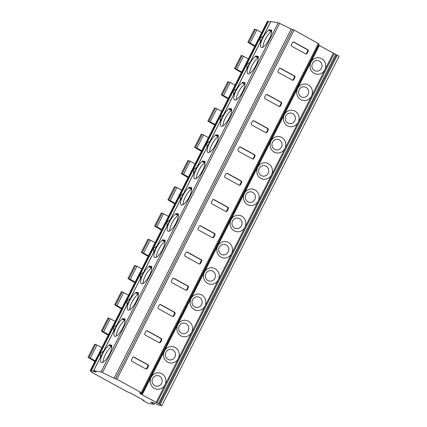 <?xml version="1.0" encoding="UTF-8"?>
<svg xmlns="http://www.w3.org/2000/svg" width="427" height="427" viewBox="0 0 427 427"><rect width="100%" height="100%" fill="white"/><g stroke="black" fill="none" stroke-linecap="round" stroke-linejoin="round"><path stroke-width="0.64" d="M154.627 403.125L153.998 404.358L150.699 402.015M91.789 371.938L91.65 372.216L92.445 372.349A7.104 0.726 26.9 0 1 90.236 370.583A7.104 0.726 26.9 0 1 90.652 370.54L91.378 370.663A11.839 1.212 26.9 0 1 94.831 371.8L96.176 372.28L93.7 370.673L101.066 371.912L114.078 378.258L116.913 379.251L141.246 392.637L141.887 393.118L139.442 393.059L142.143 394.799L160.157 404.454A2.957 0.304 26.9 0 1 161.849 405.634A2.957 0.304 26.9 0 1 161.673 405.65L158.273 405.079L153.079 402.415L150.592 402.223M318.494 45.07L337.314 55.264A2.957 0.304 26.9 0 1 339.001 56.444L161.849 405.634M308.305 84.898A8.289 7.835 -80.5 0 1 311.48 96.048A8.289 7.835 -80.5 0 1 300.848 99.603A8.289 7.835 -80.5 0 1 297.672 88.453A8.289 7.835 -80.5 0 1 308.305 84.898M294.988 111.153A8.289 7.835 -80.5 0 1 298.163 122.303A8.289 7.835 -80.5 0 1 287.526 125.858A8.289 7.835 -80.5 0 1 284.35 114.708A8.289 7.835 -80.5 0 1 294.988 111.153M281.665 137.409A8.289 7.835 -80.5 0 1 284.841 148.559A8.289 7.835 -80.5 0 1 274.209 152.113A8.289 7.835 -80.5 0 1 271.033 140.963A8.289 7.835 -80.5 0 1 281.665 137.409M268.348 163.664A8.289 7.835 -80.5 0 1 271.524 174.814A8.289 7.835 -80.5 0 1 260.886 178.369A8.289 7.835 -80.5 0 1 257.711 167.219A8.289 7.835 -80.5 0 1 268.348 163.664M255.026 189.919A8.289 7.835 -80.5 0 1 258.202 201.069A8.289 7.835 -80.5 0 1 247.569 204.618A8.289 7.835 -80.5 0 1 244.393 193.474A8.289 7.835 -80.5 0 1 255.026 189.919M241.709 216.174A8.289 7.835 -80.5 0 1 244.884 227.324A8.289 7.835 -80.5 0 1 234.247 230.874A8.289 7.835 -80.5 0 1 231.071 219.724A8.289 7.835 -80.5 0 1 241.709 216.174M228.386 242.429A8.289 7.835 -80.5 0 1 231.562 253.579A8.289 7.835 -80.5 0 1 220.93 257.129A8.289 7.835 -80.5 0 1 217.754 245.979A8.289 7.835 -80.5 0 1 228.386 242.429M215.069 268.684A8.289 7.835 -80.5 0 1 218.245 279.834A8.289 7.835 -80.5 0 1 207.607 283.384A8.289 7.835 -80.5 0 1 204.432 272.234A8.289 7.835 -80.5 0 1 215.069 268.684M201.747 294.94A8.289 7.835 -80.5 0 1 204.923 306.09A8.289 7.835 -80.5 0 1 194.29 309.639A8.289 7.835 -80.5 0 1 191.115 298.489A8.289 7.835 -80.5 0 1 201.747 294.94M188.43 321.195A8.289 7.835 -80.5 0 1 191.606 332.339A8.289 7.835 -80.5 0 1 180.968 335.894A8.289 7.835 -80.5 0 1 177.792 324.744A8.289 7.835 -80.5 0 1 188.43 321.195M175.107 347.445A8.289 7.835 -80.5 0 1 178.283 358.595A8.289 7.835 -80.5 0 1 167.651 362.149A8.289 7.835 -80.5 0 1 164.475 350.999A8.289 7.835 -80.5 0 1 175.107 347.445M161.79 373.7A8.289 7.835 -80.5 0 1 164.966 384.85A8.289 7.835 -80.5 0 1 154.328 388.405A8.289 7.835 -80.5 0 1 151.153 377.254A8.289 7.835 -80.5 0 1 161.79 373.7M321.627 58.643A8.289 7.835 -80.5 0 1 324.803 69.793A8.289 7.835 -80.5 0 1 314.165 73.348A8.289 7.835 -80.5 0 1 310.989 62.198A8.289 7.835 -80.5 0 1 321.627 58.643M319.343 61.109A5.327 5.039 -80.5 0 1 321.387 68.277A5.327 5.039 -80.5 0 1 314.55 70.562A5.327 5.039 -80.5 0 1 312.505 63.393A5.327 5.039 -80.5 0 1 319.343 61.109M306.026 87.364A5.327 5.039 -80.5 0 1 308.064 94.532A5.327 5.039 -80.5 0 1 301.227 96.817A5.327 5.039 -80.5 0 1 299.188 89.649A5.327 5.039 -80.5 0 1 306.026 87.364M292.703 113.619A5.327 5.039 -80.5 0 1 294.747 120.788A5.327 5.039 -80.5 0 1 287.91 123.072A5.327 5.039 -80.5 0 1 285.866 115.904A5.327 5.039 -80.5 0 1 292.703 113.619M279.386 139.875A5.327 5.039 -80.5 0 1 281.425 147.043A5.327 5.039 -80.5 0 1 274.588 149.327A5.327 5.039 -80.5 0 1 272.549 142.159A5.327 5.039 -80.5 0 1 279.386 139.875M266.064 166.13A5.327 5.039 -80.5 0 1 268.108 173.298A5.327 5.039 -80.5 0 1 261.271 175.582A5.327 5.039 -80.5 0 1 259.226 168.414A5.327 5.039 -80.5 0 1 266.064 166.13M252.747 192.385A5.327 5.039 -80.5 0 1 254.786 199.553A5.327 5.039 -80.5 0 1 247.948 201.838A5.327 5.039 -80.5 0 1 245.909 194.669A5.327 5.039 -80.5 0 1 252.747 192.385M239.424 218.64A5.327 5.039 -80.5 0 1 241.468 225.808A5.327 5.039 -80.5 0 1 234.631 228.093A5.327 5.039 -80.5 0 1 232.587 220.924A5.327 5.039 -80.5 0 1 239.424 218.64M226.107 244.895A5.327 5.039 -80.5 0 1 228.146 252.063A5.327 5.039 -80.5 0 1 221.309 254.348A5.327 5.039 -80.5 0 1 219.27 247.18A5.327 5.039 -80.5 0 1 226.107 244.895M212.785 271.15A5.327 5.039 -80.5 0 1 214.829 278.319A5.327 5.039 -80.5 0 1 207.992 280.598A5.327 5.039 -80.5 0 1 205.947 273.435A5.327 5.039 -80.5 0 1 212.785 271.15M199.468 297.406A5.327 5.039 -80.5 0 1 201.507 304.568A5.327 5.039 -80.5 0 1 194.669 306.853A5.327 5.039 -80.5 0 1 192.63 299.685A5.327 5.039 -80.5 0 1 199.468 297.406M186.145 323.655A5.327 5.039 -80.5 0 1 188.19 330.824A5.327 5.039 -80.5 0 1 181.352 333.108A5.327 5.039 -80.5 0 1 179.308 325.94A5.327 5.039 -80.5 0 1 186.145 323.655M172.828 349.91A5.327 5.039 -80.5 0 1 174.867 357.079A5.327 5.039 -80.5 0 1 168.03 359.363A5.327 5.039 -80.5 0 1 165.991 352.195A5.327 5.039 -80.5 0 1 172.828 349.91M159.506 376.166A5.327 5.039 -80.5 0 1 161.55 383.334A5.327 5.039 -80.5 0 1 154.713 385.618A5.327 5.039 -80.5 0 1 152.669 378.45A5.327 5.039 -80.5 0 1 159.506 376.166M114.078 378.258L291.235 29.068L294.07 30.061L319.044 43.928M294.87 77.517A1.185 1.121 99.5 0 0 294.416 75.926L280.608 68.331A1.185 1.121 99.5 0 0 279.087 68.838L278.025 70.935A1.185 1.121 99.5 0 0 278.479 72.531L292.287 80.127A1.185 1.121 99.5 0 0 293.808 79.619L294.87 77.517L294.304 77.42A1.185 1.121 99.5 0 0 293.851 75.83L280.037 68.235A1.185 1.121 99.5 0 0 279.979 68.203M281.553 103.772A1.185 1.121 99.5 0 0 281.099 102.181L267.286 94.58A1.185 1.121 99.5 0 0 265.77 95.093L264.703 97.191A1.185 1.121 99.5 0 0 265.156 98.786L278.97 106.382A1.185 1.121 99.5 0 0 280.486 105.875L281.553 103.772L280.982 103.676A1.185 1.121 99.5 0 0 280.528 102.085L266.72 94.49A1.185 1.121 99.5 0 0 266.661 94.458M268.231 130.027A1.185 1.121 99.5 0 0 267.777 128.436L253.969 120.836A1.185 1.121 99.5 0 0 252.448 121.348L251.386 123.446A1.185 1.121 99.5 0 0 251.839 125.036L265.647 132.637A1.185 1.121 99.5 0 0 267.169 132.13L268.231 130.027L267.665 129.931A1.185 1.121 99.5 0 0 267.211 128.34L253.398 120.74A1.185 1.121 99.5 0 0 253.339 120.713M254.914 156.282A1.185 1.121 99.5 0 0 254.46 154.691L240.647 147.091A1.185 1.121 99.5 0 0 239.131 147.598L238.063 149.701A1.185 1.121 99.5 0 0 238.517 151.291L252.33 158.892A1.185 1.121 99.5 0 0 253.846 158.385L254.914 156.282L254.343 156.186A1.185 1.121 99.5 0 0 253.889 154.595L240.081 146.995A1.185 1.121 99.5 0 0 240.022 146.968M241.591 182.537A1.185 1.121 99.5 0 0 241.138 180.947L227.329 173.346A1.185 1.121 99.5 0 0 225.808 173.853L224.746 175.956A1.185 1.121 99.5 0 0 225.2 177.547L239.008 185.147A1.185 1.121 99.5 0 0 240.529 184.635L241.591 182.537L241.02 182.441A1.185 1.121 99.5 0 0 240.566 180.851L226.758 173.25A1.185 1.121 99.5 0 0 226.7 173.223M228.274 208.792A1.185 1.121 99.5 0 0 227.821 207.196L214.007 199.601A1.185 1.121 99.5 0 0 212.491 200.108L211.424 202.211A1.185 1.121 99.5 0 0 211.877 203.802L225.691 211.402A1.185 1.121 99.5 0 0 227.207 210.89L228.274 208.792L227.703 208.696A1.185 1.121 99.5 0 0 227.249 207.106L213.441 199.505A1.185 1.121 99.5 0 0 213.383 199.478M214.952 235.047A1.185 1.121 99.5 0 0 214.498 233.452L200.69 225.856A1.185 1.121 99.5 0 0 199.169 226.363L198.107 228.466A1.185 1.121 99.5 0 0 198.56 230.057L212.368 237.652A1.185 1.121 99.5 0 0 213.89 237.145L214.952 235.047L214.381 234.951A1.185 1.121 99.5 0 0 213.927 233.355L200.119 225.76A1.185 1.121 99.5 0 0 200.06 225.734M201.635 261.303A1.185 1.121 99.5 0 0 201.181 259.707L187.368 252.111A1.185 1.121 99.5 0 0 185.852 252.619L184.784 254.722A1.185 1.121 99.5 0 0 185.238 256.312L199.046 263.907A1.185 1.121 99.5 0 0 200.567 263.4L201.635 261.303L201.064 261.207A1.185 1.121 99.5 0 0 200.61 259.611L186.802 252.015A1.185 1.121 99.5 0 0 186.743 251.989M188.312 287.558A1.185 1.121 99.5 0 0 187.859 285.962L174.051 278.367A1.185 1.121 99.5 0 0 172.529 278.874L171.467 280.977A1.185 1.121 99.5 0 0 171.921 282.567L185.729 290.163A1.185 1.121 99.5 0 0 187.25 289.655L188.312 287.558L187.741 287.462A1.185 1.121 99.5 0 0 187.288 285.866L173.479 278.271A1.185 1.121 99.5 0 0 173.421 278.244M174.995 313.813A1.185 1.121 99.5 0 0 174.542 312.217L160.728 304.622A1.185 1.121 99.5 0 0 159.212 305.129L158.145 307.232A1.185 1.121 99.5 0 0 158.598 308.822L172.407 316.418A1.185 1.121 99.5 0 0 173.928 315.911L174.995 313.813L174.424 313.717A1.185 1.121 99.5 0 0 173.97 312.121L160.157 304.526A1.185 1.121 99.5 0 0 160.104 304.494M161.673 340.068A1.185 1.121 99.5 0 0 161.219 338.472L147.411 330.877A1.185 1.121 99.5 0 0 145.89 331.384L144.828 333.487A1.185 1.121 99.5 0 0 145.281 335.078L159.09 342.673A1.185 1.121 99.5 0 0 160.611 342.166L161.673 340.068L161.102 339.972A1.185 1.121 99.5 0 0 160.648 338.376L146.84 330.781A1.185 1.121 99.5 0 0 146.781 330.749M148.356 366.323A1.185 1.121 99.5 0 0 147.902 364.727L134.089 357.132A1.185 1.121 99.5 0 0 132.573 357.639L131.505 359.737A1.185 1.121 99.5 0 0 131.959 361.333L145.767 368.928A1.185 1.121 99.5 0 0 147.288 368.421L148.356 366.323L147.785 366.227A1.185 1.121 99.5 0 0 147.331 364.631L133.518 357.036A1.185 1.121 99.5 0 0 133.464 357.004M308.193 51.261A1.185 1.121 99.5 0 0 307.739 49.671L293.925 42.076A1.185 1.121 99.5 0 0 292.41 42.583L291.342 44.68A1.185 1.121 99.5 0 0 291.796 46.276L305.609 53.871A1.185 1.121 99.5 0 0 307.125 53.364L308.193 51.261L307.621 51.165A1.185 1.121 99.5 0 0 307.168 49.575L293.36 41.979A1.185 1.121 99.5 0 0 293.301 41.947M305.668 53.898A1.185 1.121 99.5 0 0 306.554 53.268L307.621 51.165M292.346 80.153A1.185 1.121 99.5 0 0 293.237 79.523L294.304 77.42M279.023 106.408A1.185 1.121 99.5 0 0 279.915 105.779L280.982 103.676M265.706 132.664A1.185 1.121 99.5 0 0 266.597 132.034L267.665 129.931M252.384 158.919A1.185 1.121 99.5 0 0 253.275 158.289L254.343 156.186M239.067 185.174A1.185 1.121 99.5 0 0 239.958 184.544L241.02 182.441M225.744 211.429A1.185 1.121 99.5 0 0 226.636 210.794L227.703 208.696M212.427 237.684A1.185 1.121 99.5 0 0 213.319 237.049L214.381 234.951M199.105 263.939A1.185 1.121 99.5 0 0 199.996 263.304L201.064 261.207M185.788 290.195A1.185 1.121 99.5 0 0 186.679 289.559L187.741 287.462M172.465 316.45A1.185 1.121 99.5 0 0 173.357 315.815L174.424 313.717M159.148 342.705A1.185 1.121 99.5 0 0 160.04 342.07L161.102 339.972M145.826 368.96A1.185 1.121 99.5 0 0 146.717 368.325L147.785 366.227M270.819 21.553L278.217 22.722L291.235 29.068M255.506 56.524A10.061 3.112 -61.2 0 0 248.802 65.753A10.061 3.112 -61.2 0 0 247.857 73.695A10.061 3.112 -61.2 0 0 254.636 67.749A10.061 3.112 -61.2 0 0 258.164 56.967L258.431 56.439L255.773 55.99L255.506 56.524L257.972 57.88A10.061 3.112 -61.2 0 0 252.298 65.016A10.061 3.112 -61.2 0 0 249.614 73.423M242.184 82.774A10.061 3.112 -61.2 0 0 235.485 92.008A10.061 3.112 -61.2 0 0 234.535 99.95A10.061 3.112 -61.2 0 0 241.314 94.004A10.061 3.112 -61.2 0 0 244.847 83.222L245.114 82.694L242.451 82.246L242.184 82.774L244.65 84.135A10.061 3.112 -61.2 0 0 238.976 91.266A10.061 3.112 -61.2 0 0 236.296 99.678M228.867 109.029A10.061 3.112 -61.2 0 0 222.163 118.263A10.061 3.112 -61.2 0 0 221.218 126.205A10.061 3.112 -61.2 0 0 227.991 120.259A10.061 3.112 -61.2 0 0 231.525 109.477L231.792 108.949L229.134 108.501L228.867 109.029L231.333 110.39A10.061 3.112 -61.2 0 0 225.659 117.521A10.061 3.112 -61.2 0 0 222.974 125.928M215.544 135.284A10.061 3.112 -61.2 0 0 208.846 144.518A10.061 3.112 -61.2 0 0 207.896 152.46A10.061 3.112 -61.2 0 0 214.674 146.514A10.061 3.112 -61.2 0 0 218.202 135.733L218.475 135.204L215.811 134.756L215.544 135.284L218.01 136.64A10.061 3.112 -61.2 0 0 212.336 143.776A10.061 3.112 -61.2 0 0 209.657 152.183M202.222 161.539A10.061 3.112 -61.2 0 0 195.523 170.773A10.061 3.112 -61.2 0 0 194.579 178.716A10.061 3.112 -61.2 0 0 201.352 172.77A10.061 3.112 -61.2 0 0 204.885 161.988L205.152 161.459L202.494 161.011L202.222 161.539L204.693 162.895A10.061 3.112 -61.2 0 0 199.019 170.031A10.061 3.112 -61.2 0 0 196.335 178.438M188.905 187.795A10.061 3.112 -61.2 0 0 182.206 197.023A10.061 3.112 -61.2 0 0 181.256 204.971A10.061 3.112 -61.2 0 0 188.035 199.025A10.061 3.112 -61.2 0 0 191.563 188.243L191.835 187.715L189.172 187.266L188.905 187.795L191.371 189.15A10.061 3.112 -61.2 0 0 185.697 196.287A10.061 3.112 -61.2 0 0 183.018 204.693M175.582 214.05A10.061 3.112 -61.2 0 0 168.884 223.278A10.061 3.112 -61.2 0 0 167.939 231.226A10.061 3.112 -61.2 0 0 174.712 225.28A10.061 3.112 -61.2 0 0 178.246 214.498L178.513 213.97L175.855 213.521L175.582 214.05L178.054 215.405A10.061 3.112 -61.2 0 0 172.38 222.542A10.061 3.112 -61.2 0 0 169.695 230.948M162.265 240.305A10.061 3.112 -61.2 0 0 155.561 249.533A10.061 3.112 -61.2 0 0 154.617 257.481A10.061 3.112 -61.2 0 0 161.395 251.535A10.061 3.112 -61.2 0 0 164.923 240.753L165.196 240.225L162.532 239.777L162.265 240.305L164.731 241.661A10.061 3.112 -61.2 0 0 159.057 248.797A10.061 3.112 -61.2 0 0 156.378 257.203M148.943 266.56A10.061 3.112 -61.2 0 0 142.244 275.789A10.061 3.112 -61.2 0 0 141.3 283.736A10.061 3.112 -61.2 0 0 148.073 277.79A10.061 3.112 -61.2 0 0 151.606 267.008L151.873 266.48L149.215 266.032L148.943 266.56L151.409 267.916A10.061 3.112 -61.2 0 0 145.74 275.052A10.061 3.112 -61.2 0 0 143.056 283.459M135.626 292.815A10.061 3.112 -61.2 0 0 128.922 302.044A10.061 3.112 -61.2 0 0 127.977 309.991A10.061 3.112 -61.2 0 0 134.756 304.045A10.061 3.112 -61.2 0 0 138.284 293.264L138.556 292.73L135.893 292.287L135.626 292.815L138.092 294.171A10.061 3.112 -61.2 0 0 132.418 301.307A10.061 3.112 -61.2 0 0 129.739 309.714M122.303 319.07A10.061 3.112 -61.2 0 0 115.605 328.299A10.061 3.112 -61.2 0 0 114.66 336.246A10.061 3.112 -61.2 0 0 121.433 330.301A10.061 3.112 -61.2 0 0 124.967 319.519L125.234 318.985L122.576 318.542L122.303 319.07L124.769 320.426A10.061 3.112 -61.2 0 0 119.101 327.562A10.061 3.112 -61.2 0 0 116.416 335.969M108.986 345.326A10.061 3.112 -61.2 0 0 102.283 354.554A10.061 3.112 -61.2 0 0 101.338 362.502A10.061 3.112 -61.2 0 0 108.116 356.556A10.061 3.112 -61.2 0 0 111.644 345.774L111.917 345.24L109.253 344.797L108.986 345.326L111.452 346.681A10.061 3.112 -61.2 0 0 105.779 353.818A10.061 3.112 -61.2 0 0 103.099 362.224M271.289 31.625L271.556 31.096L269.09 29.735L271.753 30.184L271.487 30.712A10.061 3.112 -61.2 0 1 267.953 41.494A10.061 3.112 -61.2 0 1 261.175 47.44A10.061 3.112 -61.2 0 1 262.125 39.497A10.061 3.112 -61.2 0 1 268.823 30.269L271.289 31.625A10.061 3.112 -61.2 0 0 265.615 38.761A10.061 3.112 -61.2 0 0 262.936 47.167M269.09 29.735L268.823 30.269M262.493 37.843L260.902 40.976M100.409 357.319L100.334 353.449L103.606 351.021M113.731 331.064L113.657 327.194L116.929 324.766M127.049 304.809L126.974 300.944L130.246 298.51M140.371 278.553L140.296 274.689L143.568 272.255M153.693 252.298L153.613 248.434L156.885 246M167.01 226.043L166.936 222.179L170.208 219.745M180.333 199.788L180.253 195.924L183.525 193.49M193.65 173.538L193.575 169.668L196.847 167.235M206.972 147.283L206.892 143.413L210.164 140.979M220.289 121.028L220.215 117.158L223.486 114.724M233.612 94.773L233.532 90.903L236.804 88.469M246.929 68.517L246.854 64.648L250.126 62.214M260.251 42.262L260.171 38.393L263.443 35.959M90.236 370.583L267.387 21.393A7.104 0.726 26.9 0 1 267.804 21.35L268.535 21.473A11.839 1.212 26.9 0 1 270.505 22.044M153.998 404.358L148.366 403.414L143.189 400.569L143.408 400.142M91.65 372.216L127.161 391.751L130.315 392.936L143.632 400.264L144.086 400.622L143.568 400.574L143.696 400.318M254.748 46.303A5.919 0.603 26.9 0 1 253.184 45.475L247.836 42.316L250.153 43.079L255.026 45.758M241.431 72.558A5.919 0.603 26.9 0 1 239.867 71.731L234.519 68.571L236.836 69.334L241.703 72.014M228.109 98.813A5.919 0.603 26.9 0 1 226.545 97.986L221.197 94.826L223.513 95.589L228.386 98.269M214.792 125.068A5.919 0.603 26.9 0 1 213.228 124.241L207.88 121.081L210.196 121.844L215.064 124.524M201.469 151.323A5.919 0.603 26.9 0 1 199.905 150.496L194.557 147.336L196.874 148.1L201.747 150.779M188.152 177.579A5.919 0.603 26.9 0 1 186.588 176.751L181.24 173.592L183.557 174.355L188.424 177.034M174.83 203.834A5.919 0.603 26.9 0 1 173.266 203.006L167.918 199.847L170.234 200.61L175.107 203.289M161.513 230.084A5.919 0.603 26.9 0 1 159.949 229.262L154.601 226.102L156.917 226.865L161.785 229.545M148.19 256.339A5.919 0.603 26.9 0 1 146.626 255.511L141.278 252.352L143.595 253.12L148.468 255.8M134.873 282.594A5.919 0.603 26.9 0 1 133.309 281.767L127.961 278.607L130.278 279.375L135.145 282.055M121.551 308.849A5.919 0.603 26.9 0 1 119.987 308.022L114.639 304.862L116.955 305.631L121.828 308.31M108.234 335.104A5.919 0.603 26.9 0 1 106.67 334.277L101.322 331.117L103.638 331.886L108.506 334.565M94.911 361.359A5.919 0.603 26.9 0 1 93.348 360.532L87.999 357.372L90.316 358.141L95.189 360.82M234.519 68.571L241.175 55.441L243.497 56.209L248.365 58.889M221.197 94.826L227.858 81.696L230.174 82.464L235.047 85.144M207.88 121.081L214.535 107.951L216.857 108.72L221.725 111.399M194.557 147.336L201.218 134.206L203.535 134.975L208.403 137.654M181.24 173.592L187.896 160.461L190.212 161.23L195.086 163.909M167.918 199.847L174.579 186.716L176.895 187.485L181.763 190.164M154.601 226.102L161.257 212.972L163.573 213.74L168.446 216.42M141.278 252.352L147.939 239.227L150.256 239.995L155.124 242.669M127.961 278.607L134.617 265.482L136.934 266.245L141.807 268.925M114.639 304.862L121.3 291.737L123.616 292.5L128.484 295.18M101.322 331.117L107.978 317.992L110.294 318.755L115.167 321.435M87.999 357.372L94.661 344.247L96.977 345.011L101.845 347.69M247.836 42.316L254.497 29.185L256.814 29.954L261.687 32.633M143.189 400.569L143.568 400.574M249.171 64.098L247.58 67.231M255.773 55.99L258.234 57.346L257.972 57.88M235.853 90.353L234.263 93.486M242.451 82.246L244.917 83.601L244.65 84.135M222.531 116.608L220.94 119.741M231.599 109.862L231.333 110.39M229.134 108.501L231.594 109.856M209.214 142.864L207.623 145.997M215.811 134.756L218.277 136.112L218.01 136.64M195.892 169.119L194.301 172.252M202.494 161.011L204.955 162.367L204.693 162.895M182.575 195.374L180.984 198.507M189.172 187.266L191.638 188.622L191.371 189.15M169.252 221.629L167.662 224.757M175.855 213.521L178.315 214.877L178.054 215.405M155.93 247.884L154.344 251.012M164.998 241.138L164.731 241.661M162.532 239.777L164.998 241.132M142.613 274.134L141.022 277.267M149.215 266.032L151.676 267.387L151.409 267.916M129.29 300.389L127.705 303.522M135.893 292.287L138.359 293.643L138.092 294.171M115.973 326.644L114.383 329.777M122.576 318.542L125.036 319.898L124.769 320.426M102.651 352.899L101.066 356.033M111.719 346.158L111.452 346.681M109.253 344.797L111.719 346.148M160.157 404.454L337.314 55.264M159.335 404.001L336.487 54.811M158.524 403.595L335.681 54.41M156.933 402.891L334.085 53.701M156.127 402.49L333.279 53.3M142.143 394.799L319.3 45.609M141.561 394.436L318.713 45.246M140.851 393.875L141.246 393.102M140.264 393.513L140.483 393.086M141.246 392.637L318.403 43.447M294.07 30.061L116.913 379.251M307.739 49.671L307.168 49.575M307.125 53.364L306.554 53.268M293.925 42.076L293.36 41.979M294.416 75.926L293.851 75.83M293.808 79.619L293.237 79.523M280.608 68.331L280.037 68.235M281.099 102.181L280.528 102.085M280.486 105.875L279.915 105.779M267.286 94.58L266.72 94.49M267.777 128.436L267.211 128.34M267.169 132.13L266.597 132.034M253.969 120.836L253.398 120.74M254.46 154.691L253.889 154.595M253.846 158.385L253.275 158.289M240.647 147.091L240.081 146.995M241.138 180.947L240.566 180.851M240.529 184.635L239.958 184.544M227.329 173.346L226.758 173.25M227.821 207.196L227.249 207.106M227.207 210.89L226.636 210.794M214.007 199.601L213.441 199.505M214.498 233.452L213.927 233.355M213.89 237.145L213.319 237.049M200.69 225.856L200.119 225.76M201.181 259.707L200.61 259.611M200.567 263.4L199.996 263.304M187.368 252.111L186.802 252.015M187.859 285.962L187.288 285.866M187.25 289.655L186.679 289.559M174.051 278.367L173.479 278.271M174.542 312.217L173.97 312.121M173.928 315.911L173.357 315.815M160.728 304.622L160.157 304.526M161.219 338.472L160.648 338.376M160.611 342.166L160.04 342.07M147.411 330.877L146.84 330.781M147.902 364.727L147.331 364.631M147.288 368.421L146.717 368.325M134.089 357.132L133.518 357.036M115.6 378.653L292.757 29.468M102.501 372.504L279.658 23.314M101.066 371.912L278.217 22.722M93.7 370.673L270.857 21.483M94.975 371.522L94.831 371.8M91.378 370.663L268.535 21.473M90.652 370.54L267.804 21.35M243.497 56.209L236.836 69.334M230.174 82.464L223.513 95.589M216.857 108.72L210.196 121.844M203.535 134.975L196.874 148.1M190.212 161.23L183.557 174.355M176.895 187.485L170.234 200.61M163.573 213.74L156.917 226.865M150.256 239.995L143.595 253.12M136.934 266.245L130.278 279.375M123.616 292.5L116.955 305.631M110.294 318.755L103.638 331.886M96.977 345.011L90.316 358.141M256.814 29.954L250.153 43.079M242.13 55.601L235.469 68.731M228.808 81.856L222.147 94.986M215.486 108.111L208.83 121.241M202.168 134.366L195.507 147.496M188.846 160.621L182.19 173.752M175.529 186.877L168.868 200.001M162.207 213.132L155.551 226.257M148.89 239.387L142.228 252.512M135.567 265.642L128.911 278.767M122.25 291.897L115.589 305.022M108.928 318.152L102.272 331.277M95.611 344.408L88.949 357.532M255.447 29.346L248.786 42.476M141.924 393.107L319.076 43.917M93.63 370.684L270.787 21.494"/></g></svg>
